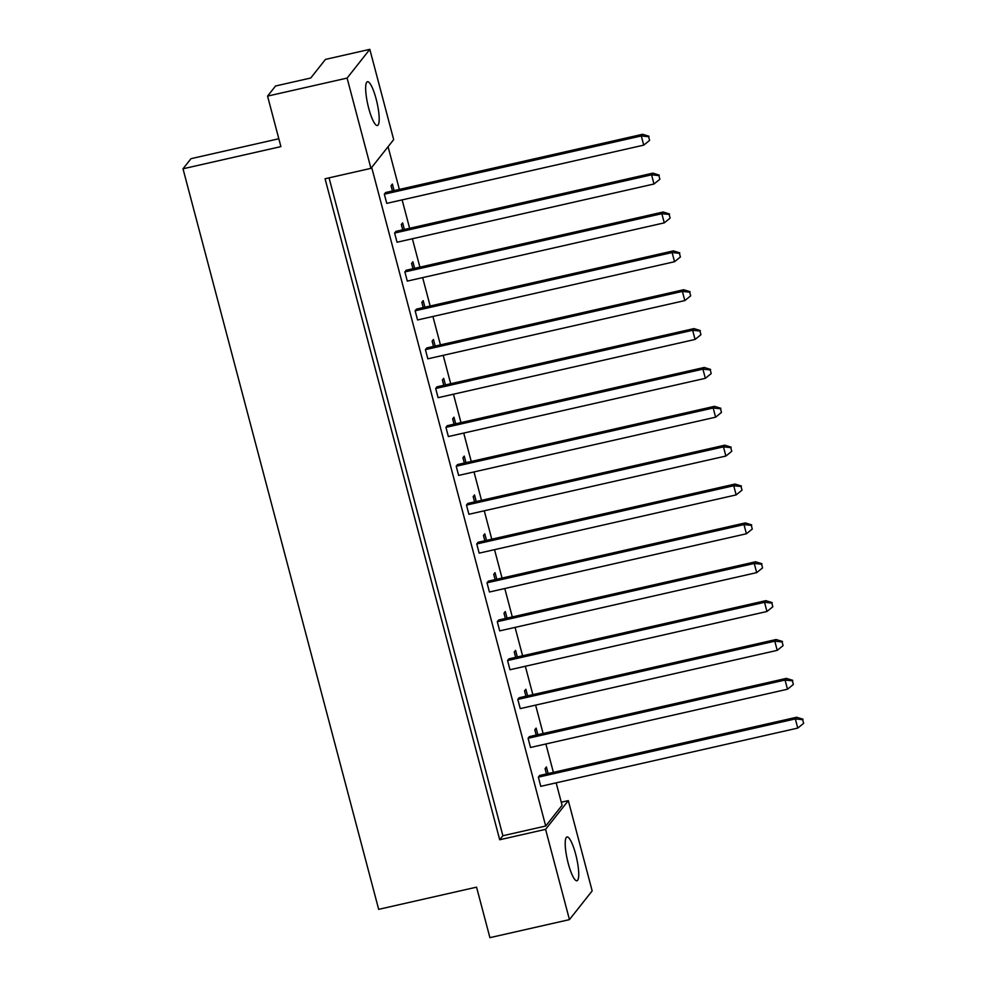 <?xml version="1.0" encoding="UTF-8"?>
<svg xmlns="http://www.w3.org/2000/svg" width="987" height="987" viewBox="0 0 987 987"><rect width="100%" height="100%" fill="white"/><g stroke="black" fill="none" stroke-linecap="round" stroke-linejoin="round"><path stroke-width="1.48" d="M566.304 837.445A22.454 4.713 77.2 0 0 567.809 861.737A22.454 4.713 77.2 0 0 576.926 880.762A22.454 4.713 77.2 0 0 577.629 880.281A22.454 4.713 77.2 0 0 576.124 856A22.454 4.713 77.2 0 0 567.007 836.964A22.454 4.713 77.2 0 0 566.304 837.445M366.769 82.205A22.454 4.713 77.2 0 0 368.262 106.497A22.454 4.713 77.2 0 0 377.392 125.522A22.454 4.713 77.2 0 0 378.083 125.041A22.454 4.713 77.2 0 0 376.59 100.76A22.454 4.713 77.2 0 0 367.46 81.724A22.454 4.713 77.2 0 0 366.769 82.205M548.13 773.561L546.391 766.985L545.071 768.663L546.465 773.944M538.359 777.151L540.777 786.331L797.755 728.085L795.337 718.906L796.657 717.241L539.679 775.474L538.359 777.151L795.337 718.906L802.653 719.671L803.628 723.348L802.653 719.671M537.853 734.698L536.126 728.122L534.794 729.8L536.2 735.081M528.094 738.288L530.512 747.467L787.49 689.222L785.06 680.043L786.38 678.377L529.414 736.61L528.094 738.288L785.06 680.043L792.388 680.808L793.351 684.484L792.388 680.808M527.589 695.835L525.849 689.259L524.529 690.937L525.923 696.205M517.817 699.425L520.248 708.604L777.225 650.359L774.795 641.18L776.115 639.514L519.137 697.747L517.817 699.425L774.795 641.18L782.111 641.945L783.086 645.621L782.111 641.945M517.324 656.972L515.584 650.396L514.264 652.074L515.658 657.342M507.552 660.55L509.983 669.741L766.948 611.496L764.53 602.317L765.85 600.651L508.873 658.884L507.552 660.55L764.53 602.317L771.846 603.082L772.821 606.758L771.846 603.082M507.047 618.109L505.319 611.533L503.999 613.198L505.393 618.479M497.288 621.687L499.706 630.878L756.684 572.633L754.253 563.454L755.586 561.788L498.608 620.021L497.288 621.687L754.253 563.454L761.582 564.219L762.556 567.895L761.582 564.219M496.782 579.246L495.042 572.67L493.722 574.335L495.116 579.616M487.01 582.823L489.441 592.003L746.419 533.77L743.988 524.59L745.308 522.913L488.343 581.158L487.01 582.823L743.988 524.59L751.317 525.355L752.279 529.032L751.317 525.355M486.517 540.382L484.777 533.807L483.457 535.472L484.851 540.753M476.746 543.96L479.176 553.139L736.154 494.906L733.723 485.727L735.044 484.049L478.066 542.295L476.746 543.96L733.723 485.727L741.04 486.492L742.014 490.169L741.04 486.492M476.252 501.519L474.513 494.943L473.192 496.609L474.587 501.889M466.481 505.097L468.899 514.276L725.877 456.043L723.459 446.864L724.779 445.186L467.801 503.432L466.481 505.097L723.459 446.864L730.775 447.629L731.749 451.306L730.775 447.629M465.975 462.656L464.248 456.08L462.928 457.746L464.322 463.026M456.216 466.234L458.634 475.413L715.612 417.18L713.182 408.001L714.502 406.323L457.536 464.569L456.216 466.234L713.182 408.001L720.51 408.766L721.472 412.43L720.51 408.766M455.71 423.793L453.971 417.217L452.651 418.883L454.045 424.163M445.939 427.371L448.369 436.55L705.347 378.317L702.917 369.138L704.237 367.46L447.259 425.705L445.939 427.371L702.917 369.138L710.245 369.903L711.208 373.567L710.245 369.903M445.445 384.93L443.706 378.354L442.386 380.02L443.78 385.3M435.674 388.508L438.105 397.687L695.07 339.454L692.652 330.275L693.972 328.597L436.994 386.842L435.674 388.508L692.652 330.275L699.968 331.04L700.943 334.704L699.968 331.04M435.181 346.067L433.441 339.491L432.121 341.157L433.515 346.437M425.409 349.645L427.827 358.824L684.805 300.591L682.387 291.412L683.707 289.734L426.729 347.979L425.409 349.645L682.387 291.412L689.703 292.177L690.678 295.841L689.703 292.177M424.903 307.191L423.176 300.628L421.844 302.293L423.238 307.574M415.145 310.782L417.563 319.961L674.54 261.728L672.11 252.549L673.43 250.871L416.465 309.116L415.145 310.782L672.11 252.549L679.438 253.314L680.401 256.978L679.438 253.314M414.639 268.328L412.899 261.765L411.579 263.43L412.973 268.711M404.867 271.918L407.298 281.098L664.276 222.865L661.845 213.685L663.165 212.008L406.188 270.253L404.867 271.918L661.845 213.685L669.161 214.45L670.136 218.115L669.161 214.45M404.374 229.465L402.634 222.902L401.314 224.567L402.708 229.848M394.603 233.055L397.033 242.234L653.999 184.001L651.58 174.822L652.9 173.144L395.923 231.39L394.603 233.055L651.58 174.822L658.897 175.587L659.871 179.252L658.897 175.587M394.097 190.602L392.37 184.038L391.049 185.704L392.444 190.984M384.338 194.192L386.756 203.371L643.734 145.138L641.303 135.947L642.623 134.281L385.658 192.527L384.338 194.192L641.303 135.947L648.632 136.724L649.594 140.388L648.632 136.724M556.15 782.839L562.084 805.318L545.7 826.033L371.692 167.42M388.076 146.705L399.353 189.418M402.128 199.892L409.63 228.281M412.393 238.755L419.894 267.144M422.658 277.618L430.159 306.007M432.923 316.482L440.424 344.87M443.2 355.345L450.701 383.733M453.465 394.208L460.966 422.596M463.73 433.071L471.231 461.46M474.007 471.934L481.508 500.323M484.272 510.797L491.773 539.186M494.536 549.66L502.038 578.049M504.801 588.523L512.302 616.912M515.078 627.387L522.579 655.775M525.343 666.25L532.844 694.638M535.608 705.113L543.109 733.501M545.885 743.976L553.386 772.365M329.053 177.857L502.876 835.742L499.706 839.752L325.068 178.758L370.952 168.358L347.103 78.084L369.817 49.35L393.677 139.623L370.952 168.358M561.27 802.209L568.315 800.617L592.163 890.891L569.45 919.625L489.91 937.65L476.561 887.153L378.675 909.348L183.002 168.789L280.9 146.607L267.563 96.109L347.103 78.084M569.45 919.625L545.589 829.351L499.706 839.752M267.563 96.109L275.57 85.992L310.745 78.01L325.463 59.405L369.817 49.35M278.827 138.76L191.009 158.673L183.002 168.789M568.315 800.617L545.589 829.351M502.876 835.742L545.7 826.033M643.734 145.138L649.594 140.388M649.002 136.255L642.623 134.281M653.999 184.001L659.871 179.252M659.267 175.118L652.9 173.144M664.276 222.865L670.136 218.115M669.531 213.982L663.165 212.008M684.805 300.591L690.678 295.841M690.073 291.708L683.707 289.734M705.347 378.317L711.208 373.567M710.603 369.434L704.237 367.46M725.877 456.043L731.749 451.306M731.145 447.16L724.779 445.186M674.54 261.728L680.401 256.978M679.809 252.845L673.43 250.871M695.07 339.454L700.943 334.704M700.338 330.571L693.972 328.597M715.612 417.18L721.472 412.43M720.88 408.297L714.502 406.323M736.154 494.906L742.014 490.169M741.41 486.023L735.044 484.049M746.419 533.77L752.279 529.032M751.687 524.887L745.308 522.913M766.948 611.496L772.821 606.758M772.216 602.613L765.85 600.651M787.49 689.222L793.351 684.484M792.758 680.339L786.38 678.377M756.684 572.633L762.556 567.895M761.952 563.75L755.586 561.788M777.225 650.359L783.086 645.621M782.481 641.476L776.115 639.514M797.755 728.085L803.628 723.348M803.023 719.202L796.657 717.241"/></g></svg>
